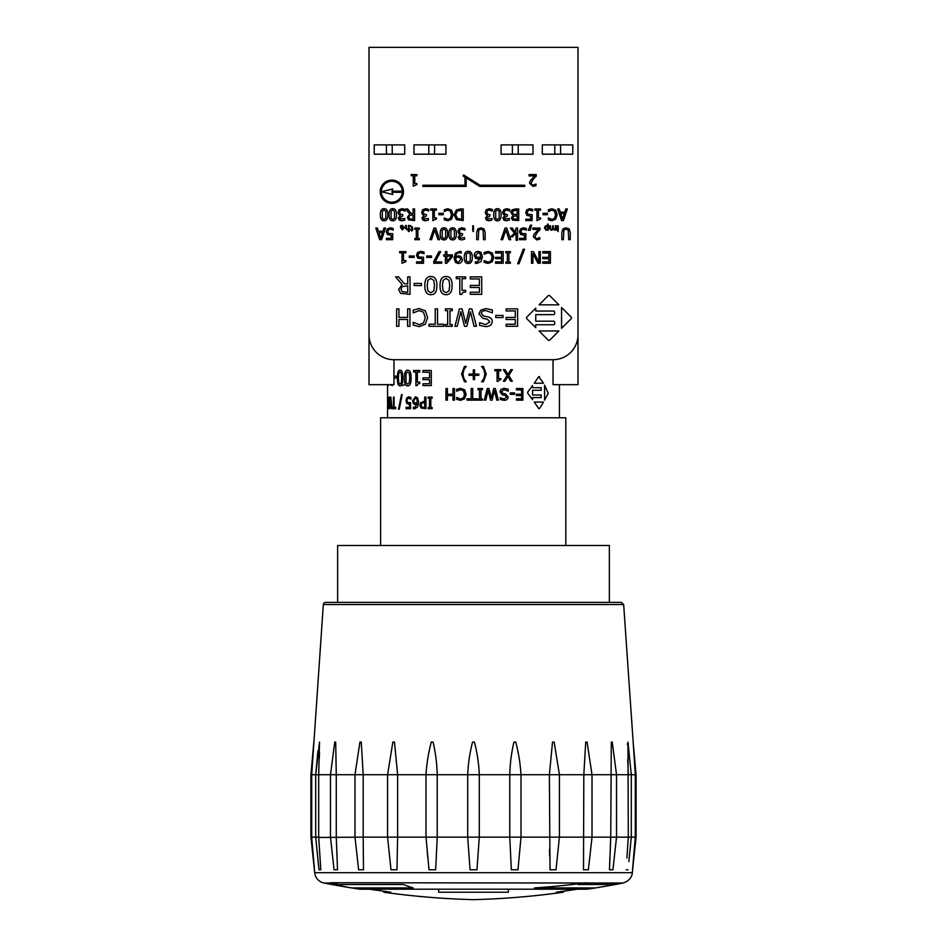 <?xml version="1.0" encoding="UTF-8"?>
<svg xmlns="http://www.w3.org/2000/svg" width="947" height="947" viewBox="0 0 947 947"><rect width="100%" height="100%" fill="white"/><g stroke="black" fill="none" stroke-linecap="round" stroke-linejoin="round"><path stroke-width="1.42" d="M387.572 404.144L387.572 402.771M393.964 359.706L553.036 359.706A24.965 24.965 0 0 0 578.001 334.741L578.001 384.671L553.036 384.671L553.036 359.706L393.964 359.706L393.964 384.671L368.999 384.671L368.999 334.741A24.965 24.965 0 0 0 393.964 359.706M387.572 384.671L387.572 417.769M390.839 397.077L392.058 408.69L392.058 407.317L393.478 407.317L393.478 397.077L394.059 407.317L395.728 407.317L395.739 408.69L391.513 408.69L390.626 403.505L389.466 408.69L390.424 397.077L392.046 408.69M402.191 394.71L399.243 409.211L398.545 409.211L401.445 394.71L402.179 394.71L399.232 409.211M432.14 397.077L432.14 398.261L430.814 398.261L430.814 407.506L432.14 407.506L432.14 408.69L428.186 408.69L428.186 407.506L429.476 407.506L429.476 398.261L428.186 398.261L428.186 397.077L432.14 397.077L432.14 398.261M393.964 376.16L396.095 376.16L396.106 377.995L393.964 377.995M399.989 370.159L399.977 370.159C401.883 370.111 402.83 372.727 402.818 378.019C402.818 383.334 401.871 385.95 399.989 385.891C398.202 385.903 397.338 383.286 397.409 378.031C397.349 372.692 398.214 370.064 399.977 370.159C401.871 370.111 402.818 372.727 402.818 378.019C402.806 383.334 401.859 385.95 399.977 385.891L399.977 385.891M407.648 370.159L407.66 370.159C409.992 370.111 411.152 372.727 411.128 378.019C411.128 383.334 409.98 385.95 407.66 385.891L407.648 385.891C405.423 385.903 404.345 383.286 404.416 378.031C404.357 372.692 405.434 370.064 407.648 370.159C409.98 370.111 411.14 372.727 411.128 378.019C411.128 383.334 409.968 385.95 407.648 385.891M431.299 370.478L431.299 385.571L422.942 385.571L422.942 383.784L429.559 383.784L429.559 379.652L422.954 379.652L422.942 377.865L429.559 377.865L429.559 372.266L422.954 372.266L422.942 370.478L431.299 370.478L431.299 385.571M469.025 374.089L473.275 374.089L473.275 369.839L474.565 369.839L474.565 374.089L478.815 374.089L478.815 375.343L474.565 375.343L474.565 379.593L473.275 379.593L473.275 375.343L469.025 375.343L469.025 374.089L473.275 374.089M494.796 370.822L494.796 369.638L500.821 369.638L500.821 370.822L498.524 370.822L498.524 378.599L500.821 378.599L500.821 379.664L499.01 379.984L498.252 381.286L497.08 381.286L497.08 370.822L494.796 370.822L494.796 369.638M447.41 388.53L447.41 394.212L452.974 394.212L452.974 388.53L454.477 388.53L454.477 400.143L452.974 400.143L452.974 395.586L447.41 395.586L447.41 400.143L445.942 400.143L445.942 388.53L447.41 388.53L447.41 394.212L452.974 394.212M467.037 398.758L471.18 398.758L471.18 388.53L472.731 388.53L472.731 398.758L476.886 398.758L476.886 400.143L467.037 400.143L467.037 398.758L471.18 398.758M484.296 400.143L487.279 388.53L488.995 388.53L491.386 398.166L493.718 388.53L495.364 388.53L498.323 400.143L496.796 400.143L494.441 390.484L492.097 400.143L490.57 400.143L488.178 390.389L485.787 400.143L484.296 400.143L487.279 388.53M510.291 394.307L510.279 392.898L514.623 392.898L514.623 394.307L510.291 394.307L510.291 392.898M534.274 383.227L538.748 376.634L539.482 376.681L538.76 376.634L534.274 383.227L543.495 383.227L538.748 376.634L539.482 376.681M539.494 408.583L538.701 408.583L534.274 402.049L538.713 408.583L539.506 408.583L538.701 408.583L539.506 408.583L543.495 402.049L534.274 402.049M544.584 400.131L544.584 385.145L548.23 393.254L544.596 400.131L544.596 385.145M541.151 390.282L532.569 390.282L541.151 390.282L541.151 387.702L532.569 387.702L541.151 387.702M532.569 394.982L541.151 394.982L532.569 394.982L532.569 390.282M541.151 397.574L532.569 397.574L541.151 397.574L541.151 394.982M532.569 399.67L527.739 393.254L527.739 392.022L532.569 385.607L527.751 392.022L527.751 393.254L532.569 399.67L532.569 397.574M516.435 389.904L516.435 388.53L522.874 388.53L522.874 400.143L516.435 400.143L516.435 398.758L521.608 398.758L521.596 395.586L516.435 395.586L516.435 394.212L521.608 394.212L521.596 389.904L516.435 389.904L516.435 388.53M504.159 399.007L506.716 397.172L505.142 395.408L502.348 394.816L499.874 391.845L501.022 389.383L504.266 388.317L508.255 389.241L508.255 391.182L504.254 389.655L501.401 391.62L502.857 393.336L505.39 393.845L508.196 397.03C508.03 399.101 506.681 400.202 504.147 400.344L500.324 399.527L500.324 397.716L504.171 399.007L506.716 397.172L505.142 395.408L502.348 394.816L499.886 391.845L501.022 389.383L504.278 388.317M477.951 389.714L477.951 388.53L482.52 388.53L482.52 389.714L481.005 389.714L481.005 398.947L482.508 398.947L482.52 400.143L477.951 400.143L477.951 398.947L479.466 398.947L479.466 389.714L477.951 389.714L477.951 388.53M460.502 388.317L464.563 389.785L466.149 394.319L464.586 398.794L460.491 400.344L456.62 399.326L456.62 397.491L460.597 399.03L463.426 397.858L464.551 394.319L463.379 390.78L460.585 389.655L456.62 391.182L456.62 389.371L460.502 388.317L464.563 389.785L466.149 394.319L464.586 398.794L460.491 400.344M503.366 381.25L507.083 375.509L503.378 369.638L505.047 369.638L507.971 374.408L510.895 369.638L512.41 369.638L508.764 375.438L512.327 381.25L510.741 381.25L507.888 376.527L504.94 381.25L503.366 381.25L507.083 375.509L503.378 369.638M481.585 381.771L483.846 378.634L484.888 374.101L483.846 369.555L481.585 366.418L483.361 366.418L486.249 374.101L483.361 381.771L481.597 381.771L483.846 378.634L484.888 374.101L483.846 369.555L481.597 366.418M466.244 366.418L463.994 369.555L462.941 374.101L463.994 378.634L466.244 381.771L464.468 381.771L461.58 374.101L464.468 366.418L466.244 366.418L463.994 369.555L462.941 374.101L463.994 378.634L466.244 381.771M419.781 370.478L419.781 372.017L417.367 372.017L417.367 382.138L419.781 382.138L419.781 383.511L417.876 383.937L417.094 385.618L415.899 385.618L415.899 372.017L413.661 372.017L413.65 370.478L419.781 370.478L419.781 372.017M392.33 384.671L392.33 385.571L389.986 384.671M388.152 385.618L387.974 384.671M423.427 401.41L424.682 401.41L424.682 397.077L425.961 397.077L425.972 408.69L420.918 407.968L419.829 405.186L420.634 402.617L424.682 401.41M415.473 396.84L417.58 397.882L418.645 402.179L417.58 407.032L413.365 408.737L413.365 407.234L414.561 407.565L417.39 403.682L415.342 404.499L413.543 403.813L412.572 400.841L415.473 396.84L417.568 397.882L418.633 402.179L417.58 407.032L414.384 408.915M408.737 396.84L410.962 397.515L410.962 399.161L408.737 398.178L407.459 398.888L407.009 400.782L407.506 402.451L410.607 402.712L410.607 408.69L406.062 408.69L406.062 407.328L409.601 407.328L409.601 404.239L406.831 403.576L406.014 400.77L406.701 397.965L408.725 396.84L410.951 397.515L410.951 399.161M410.607 402.712L410.607 408.69M388.625 401.41L389.146 397.077L389.158 408.69L388.175 407.968L388.021 405.186L388.862 401.41M419.142 308.568L413.223 310.143L413.223 312.865L419.261 310.569L423.487 312.261L425.262 317.565L423.558 322.891L419.284 324.632L413.223 322.335L413.223 325.081L419.119 326.608L425.31 324.276L427.665 317.565L425.286 310.77L419.142 308.568M452.252 310.663L452.252 308.876L445.386 308.876L445.386 310.663L447.659 310.663L447.659 324.525L445.386 324.525L445.386 326.301L452.252 326.301L452.252 324.525L449.979 324.525L449.979 310.663L452.252 310.663M485.906 308.568L480.733 310.166L478.922 313.859L482.84 318.322L487.314 319.198L489.859 321.85L485.74 324.608L479.62 322.655L479.62 325.389L485.704 326.608C489.8 326.407 491.978 324.75 492.262 321.637C492.298 319.103 490.771 317.517 487.705 316.854L483.633 316.085L481.325 313.528C481.419 311.646 482.934 310.663 485.882 310.569L492.369 312.865L492.369 309.965L485.906 308.568M517.607 326.301L517.607 308.876L506.136 308.876L506.136 310.947L515.286 310.947L515.286 317.411L506.136 317.411L506.136 319.47L515.286 319.47L515.286 324.241L506.136 324.241L506.136 326.301L517.607 326.301M401.007 289.403L402.037 286.657L407.707 285.745L407.707 292.303L402.144 291.688L401.007 289.403M404.44 283.816L398.616 276.891L395.597 276.891L402.155 284.514L398.604 289.581L400.617 293.369L410.015 294.316L410.015 276.891L407.707 276.891L407.707 283.816L404.44 283.816M465.675 278.667L465.675 276.891L456.241 276.891L456.241 278.667L459.804 278.667L459.804 294.363L461.615 294.363L462.811 292.422L465.675 291.936L465.675 290.338L462.041 290.338L462.041 278.667L465.675 278.667M405.92 252.813L405.92 251.618L399.634 251.618L399.634 252.813L402.002 252.813L402.002 263.278L405.92 261.656L405.92 260.591L403.505 260.591L403.505 252.813L405.92 252.813M420.717 251.381L417.58 252.506L416.467 255.311L417.781 258.117L422.031 258.78L422.031 261.869L416.55 261.869L416.55 263.23L423.534 263.23L423.534 257.253L418.834 256.992L418.053 255.323L418.74 253.429L420.74 252.719L424.031 253.701L424.031 252.056L420.717 251.381M440.663 251.618L438.994 251.618L433.75 261.502L433.75 263.23L441.693 263.23L441.693 261.869L435.099 261.869L440.663 251.618M446.889 256.14L451.388 256.14L446.889 261.384L446.889 256.14M445.386 251.618L445.386 254.897L443.67 254.897L443.67 256.14L445.386 256.14L445.386 263.23L446.818 263.23L452.453 256.684L452.453 254.897L446.889 254.897L446.889 251.618L445.386 251.618M455.685 258.472L455.708 257.738L458.111 257.099L459.816 257.513L460.739 259.537L458.324 262.212L456.62 261.561L455.685 258.472M459.792 251.393L455.495 253.251L454.098 258.14L455.483 262.437L458.301 263.479C460.763 263.325 462.1 261.988 462.314 259.466L460.94 256.507L458.478 255.808L455.72 256.625C455.957 254.116 457.235 252.825 459.555 252.742L461.189 253.074L461.189 251.571L459.792 251.393M466.303 253.891L468.256 252.671L470.245 253.914L470.233 260.97L468.256 262.189L466.315 260.981L466.303 253.891M472.281 257.418C472.34 253.358 471.002 251.334 468.256 251.381C465.557 251.31 464.219 253.334 464.255 257.43C464.196 261.479 465.533 263.491 468.256 263.479C470.979 263.526 472.316 261.514 472.281 257.418M475.796 255.323L478.211 252.648L479.904 253.311L480.816 257.111L476.72 257.335L475.796 255.323M481.04 252.423L478.235 251.381C475.773 251.535 474.435 252.873 474.21 255.382L475.583 258.353L478.057 259.04L480.816 258.223L476.98 262.106L475.347 261.774L475.347 263.278L476.743 263.455L481.052 261.573L482.437 256.72L481.04 252.423M503.188 263.23L503.188 251.618L495.553 251.618L495.553 253.003L501.65 253.003L501.65 257.312L495.553 257.312L495.553 258.685L501.65 258.685L501.65 261.857L495.553 261.857L495.553 263.23L503.188 263.23M524.579 249.25L523.229 249.25L517.642 263.751L519.015 263.751L524.579 249.25M550.42 263.23L550.42 251.618L542.785 251.618L542.785 253.003L548.881 253.003L548.881 257.312L542.785 257.312L542.785 258.685L548.881 258.685L548.881 261.857L542.785 261.857L542.785 263.23L550.42 263.23M545.212 228.002L546.502 226.357L547.544 226.605L547.544 229.067L546.301 229.565L545.212 228.002M546.372 225.706L545.034 226.309L544.454 228.014L546.111 230.263L548.277 230.145L548.277 224.179L547.544 224.179L547.544 226.002L546.372 225.706M558.28 231.636L557.452 230.867L558.28 231.636M473.536 231.636L472.707 230.867L473.536 231.636M406.299 227.943L406.299 225.469L405.565 225.469L405.565 228.298L407.009 229.943L408.465 229.34L408.465 231.53L409.199 231.53L409.199 225.469L408.465 225.469L408.465 228.724L407.222 229.245L406.299 227.943M404.7 218.437L400.474 219.1L399.859 217.834L402.735 215.892L402.735 214.602L400.332 214.188L399.634 212.495L400.273 210.696L402.037 210.045L405.115 211.063L405.115 209.417L401.942 208.695L399.078 209.772L398.048 212.388L398.865 214.531L400.427 215.289L398.273 217.999L399.314 220.142L401.765 220.793L404.795 220.083L404.7 218.437M408.938 217.277L409.601 215.454L413.046 214.851L413.046 219.219L409.672 218.828L408.938 217.277M411.282 213.56L407.612 208.944L405.612 208.944L409.743 213.998L407.328 217.408L408.642 219.941L414.597 220.556L414.597 208.944L413.046 208.944L413.046 213.56L411.282 213.56M436.425 210.127L436.425 208.944L430.755 208.944L430.755 210.127L432.826 210.127L432.826 220.592L436.425 218.97L436.425 217.905L434.318 217.905L434.318 210.127L436.425 210.127M453.057 214.744L451.589 210.258L447.86 208.731L444.25 209.737L444.25 211.572L447.836 210.068L450.37 211.228L451.447 214.744L450.405 218.248L447.836 219.444L444.25 217.917L444.25 219.787L447.824 220.758L451.601 219.159L453.057 214.744M455.673 214.756L457.294 211.051L461.686 210.281L461.686 219.219L457.437 218.52L455.673 214.756M460.55 208.944L456.442 209.879L454.063 214.744L456.418 219.633L463.225 220.556L463.225 208.944L460.55 208.944M509.32 218.437L505.094 219.1L504.491 217.834L507.367 215.892L507.367 214.602L504.952 214.188L504.266 212.495L504.905 210.696L506.657 210.045L509.735 211.063L509.735 209.417L506.562 208.695L503.709 209.772L502.679 212.388L503.484 214.531L505.047 215.289L502.904 217.999L503.946 220.142L506.385 220.793L509.415 220.083L509.32 218.437M529.586 208.695L526.745 209.832L525.715 212.625L526.911 215.431L530.651 216.094L530.651 219.195L525.786 219.195L525.786 220.556L532.155 220.556L532.155 214.567L527.952 214.318L527.301 212.637L527.893 210.755L529.562 210.045L532.628 211.003L532.628 209.358L529.586 208.695M547.402 214.732L547.402 213.324L543.01 213.324L543.01 214.732L547.402 214.732M390.152 227.813L387.299 228.949L386.269 231.755L387.465 234.548L391.206 235.211L391.206 238.313L386.34 238.313L386.34 239.674L392.709 239.674L392.709 233.684L388.507 233.435L387.856 231.755L388.448 229.872L390.117 229.162L393.183 230.121L393.183 228.476L390.152 227.813M435.632 228.061L433.975 228.061L429.974 239.674L431.536 239.674L434.756 230.026L437.976 239.674L439.633 239.674L435.632 228.061M442.202 230.334L443.918 229.103L445.658 230.358L445.646 237.401L443.918 238.62L442.213 237.413L442.202 230.334M447.635 233.862C447.671 229.801 446.439 227.789 443.918 227.813C441.42 227.754 440.177 229.766 440.213 233.862C440.166 237.898 441.409 239.911 443.918 239.911C446.416 239.982 447.659 237.969 447.635 233.862M450.914 230.334L452.63 229.103L454.371 230.358L454.359 237.401L452.63 238.62L450.926 237.413L450.914 230.334M456.347 233.862C456.383 229.801 455.152 227.789 452.63 227.813C450.133 227.754 448.902 229.766 448.925 233.862C448.878 237.898 450.121 239.911 452.63 239.911C455.14 239.982 456.371 237.969 456.347 233.862M485.124 232.429L484.012 228.89L480.922 227.813L477.833 228.89L476.72 232.429L476.72 239.674L478.259 239.674L478.756 230.085L480.922 229.138L483.077 230.085L483.574 239.674L485.124 239.674L485.124 232.429M515.488 232.264L512.244 228.061L510.326 228.061L514.375 233.128L510.8 236.774L512.623 236.774L516.068 233.092L516.068 240.195L517.536 240.195L517.536 228.061L516.068 228.061L515.488 232.264M531.575 225.173L530.438 225.173L528.26 230.287L530.202 230.287L531.575 225.173M570.248 232.429L569.147 228.89L566.057 227.813L562.956 228.89L561.843 232.429L561.843 239.674L563.394 239.674L563.891 230.085L566.057 229.138L568.212 230.085L568.709 239.674L570.248 239.674L570.248 232.429M536.227 176.201L536.227 174.556L529.065 174.556L529.065 175.905L534.771 175.905L530.142 180.901L529.551 183.221L533.007 186.405L535.978 185.719L535.978 184.061L533.125 185.067L531.705 184.594L531.125 183.138L533.421 178.995L536.227 176.201M539.056 304.839L558.896 304.839L549.769 295.724A1.207 1.207 0 0 0 548.218 295.689L539.056 304.839M535.753 327.662L535.753 324.75L553.462 324.75A1.207 1.207 0 0 0 554.67 323.543L554.67 322.371A1.207 1.207 0 0 0 553.462 321.163L535.753 321.163L535.753 314.641L553.462 314.641A1.207 1.207 0 0 0 554.67 313.433L554.67 312.261A1.207 1.207 0 0 0 553.462 311.054L535.753 311.054L535.753 308.142L526.84 317.056A1.207 1.207 0 0 0 526.84 318.76L535.753 327.662M480.093 185.245L463.699 174.994L463.083 175.976L464.989 177.172L464.989 185.245L422.859 185.245L422.859 186.405L466.149 186.405L466.149 177.894L479.75 186.405L524.721 186.405L524.721 185.245L480.093 185.245M571.112 318.76A1.207 1.207 0 0 0 571.112 317.056L561.559 307.503L561.559 328.301L571.112 318.76M558.896 330.965L539.056 330.965L548.124 340.032A1.207 1.207 0 0 0 549.828 340.032L558.896 330.965M392.768 194.49L392.034 192.312L402.297 192.312A10.464 10.464 0 0 1 391.549 202.196A10.464 10.464 0 0 1 381.381 191.732L392.768 194.49M392.768 188.974L381.381 191.732A10.464 10.464 0 0 1 391.549 181.279A10.464 10.464 0 0 1 402.297 191.152L392.034 191.152L392.768 188.974M403.469 191.732A11.624 11.624 0 0 0 386.033 181.67A11.624 11.624 0 0 0 386.033 201.806A11.624 11.624 0 0 0 403.469 191.732M416.881 175.74L416.881 174.556L411.211 174.556L411.211 175.74L413.283 175.74L413.283 186.204L416.881 184.582L416.881 183.517L414.774 183.517L414.774 175.74L416.881 175.74M540.015 229.707L540.015 228.061L532.853 228.061L532.853 229.411L538.559 229.411L533.942 234.406L533.339 236.726L536.795 239.922L539.778 239.224L539.778 237.567L536.913 238.573L535.493 238.099L534.913 236.643L537.209 232.5L540.015 229.707M523.3 227.813L520.459 228.949L519.43 231.755L520.625 234.548L524.366 235.211L524.366 238.313L519.501 238.313L519.501 239.674L525.869 239.674L525.869 233.684L521.667 233.435L521.016 231.755L521.608 229.872L523.277 229.162L526.343 230.121L526.343 228.476L523.3 227.813M506.716 228.061L505.047 228.061L501.058 239.674L502.62 239.674L505.84 230.026L509.06 239.674L510.717 239.674L506.716 228.061M464.539 237.555L460.313 238.218L459.709 236.951L462.586 235.01L462.586 233.72L460.171 233.305L459.484 231.613L460.124 229.813L461.876 229.162L464.953 230.18L464.953 228.535L461.781 227.813L458.928 228.89L457.898 231.506L458.703 233.649L460.266 234.406L458.123 237.117L459.165 239.26L461.603 239.922L464.634 239.2L464.539 237.555M419.332 229.245L419.332 228.061L414.833 228.061L414.833 229.245L416.313 229.245L416.313 238.49L414.833 238.49L414.833 239.674L419.332 239.674L419.332 238.49L417.864 238.49L417.864 229.245L419.332 229.245M378.895 232.619L382.481 232.619L380.694 238.088L378.895 232.619M379.7 239.674L381.605 239.674L385.524 228.061L383.961 228.061L382.908 231.305L378.469 231.305L377.415 228.061L375.793 228.061L379.7 239.674M560.731 213.501L564.317 213.501L562.53 218.97L560.731 213.501M561.535 220.556L563.441 220.556L567.348 208.944L565.797 208.944L564.743 212.187L560.304 212.187L559.251 208.944L557.629 208.944L561.535 220.556M557.179 214.744L555.723 210.258L551.983 208.731L548.372 209.737L548.372 211.572L551.971 210.068L554.504 211.228L555.569 214.744L554.54 218.248L551.971 219.444L548.372 217.917L548.372 219.787L551.959 220.758L555.735 219.159L557.179 214.744M540.559 210.127L540.559 208.944L534.889 208.944L534.889 210.127L536.949 210.127L536.949 220.592L540.559 218.97L540.559 217.905L538.452 217.905L538.452 210.127L540.559 210.127M513.002 217.727L513.653 216.224L517.18 215.845L517.18 219.242L513.594 218.935L513.002 217.727M512.457 212.448L513.298 210.755L517.18 210.258L517.18 214.555L513.392 214.247L512.457 212.448M515.393 208.944L512.055 209.879L510.847 212.507L513.025 215.395L511.392 217.94L512.599 220.083L518.719 220.556L518.719 208.944L515.393 208.944M495.695 211.205L497.412 209.985L499.152 211.24L499.14 218.272L497.412 219.503L495.707 218.295L495.695 211.205M501.129 214.744C501.164 210.684 499.933 208.671 497.412 208.695C494.914 208.636 493.683 210.648 493.707 214.744C493.671 218.781 494.902 220.793 497.412 220.793C499.921 220.864 501.152 218.852 501.129 214.744M491.895 218.437L487.669 219.1L487.054 217.834L489.942 215.892L489.942 214.602L487.527 214.188L486.829 212.495L487.468 210.696L489.232 210.045L492.31 211.063L492.31 209.417L489.137 208.695L486.273 209.772L485.255 212.388L486.06 214.531L487.622 215.289L485.48 217.999L486.509 220.142L488.96 220.793L491.99 220.083L491.895 218.437M443.279 214.732L443.279 213.324L438.887 213.324L438.887 214.732L443.279 214.732M428.304 218.437L424.078 219.1L423.463 217.834L426.351 215.892L426.351 214.602L423.936 214.188L423.238 212.495L423.877 210.696L425.641 210.045L428.719 211.063L428.719 209.417L425.546 208.695L422.682 209.772L421.664 212.388L422.469 214.531L424.031 215.289L421.889 217.999L422.918 220.142L425.369 220.793L428.399 220.083L428.304 218.437M391.075 211.205L392.78 209.985L394.52 211.24L394.508 218.272L392.78 219.503L391.075 218.295L391.075 211.205M396.497 214.744C396.544 210.684 395.301 208.671 392.78 208.695C390.282 208.636 389.051 210.648 389.075 214.744C389.039 218.781 390.271 220.793 392.78 220.793C395.29 220.864 396.533 218.852 396.497 214.744M382.351 211.205L384.068 209.985L385.808 211.24L385.796 218.272L384.068 219.503L382.363 218.295L382.351 211.205M387.785 214.744C387.832 210.684 386.589 208.671 384.068 208.695C381.57 208.636 380.339 210.648 380.363 214.744C380.327 218.781 381.558 220.793 384.068 220.793C386.577 220.864 387.808 218.852 387.785 214.744M412.336 226.889L410.087 225.504L411.602 227.221L411.602 229.21L410.087 229.825L411.602 229.825L411.602 231.068L412.821 229.825L412.336 226.889M401.22 228.132L403.718 228.132L402.38 229.34L401.22 228.132M403.256 226.38L403.718 227.564L400.498 227.564L402.345 229.943L404.464 227.623L402.155 225.362L400.581 225.729L400.581 226.534L403.256 226.38M473.488 230.145L473.488 225.788L472.754 225.788L472.754 230.145L473.488 230.145M558.233 230.145L558.233 225.788L557.499 225.788L557.499 230.145L558.233 230.145M550.432 228.274L550.432 225.788L549.698 225.788L549.698 228.618L551.095 230.263L552.693 229.565L556.055 230.145L556.055 225.788L555.321 225.788L555.321 229.044L553.368 229.233L553.237 225.788L552.503 225.788L552.539 229.02L551.296 229.565L550.432 228.274M538.89 262.011L533.386 251.618L531.48 251.618L531.48 263.23L532.912 263.23L532.912 253.76L537.943 263.23L540.335 263.23L540.335 251.618L538.89 251.618L538.89 262.011M510.409 252.813L510.409 251.618L505.828 251.618L505.828 252.813L507.343 252.813L507.343 262.047L505.828 262.047L505.828 263.23L510.409 263.23L510.409 262.047L508.894 262.047L508.894 252.813L510.409 252.813M488.072 251.417L484.13 252.47L484.13 254.281L488.155 252.754L490.972 253.879L492.156 257.418L491.02 260.958L488.167 262.13L484.13 260.591L484.13 262.414L488.06 263.444L492.191 261.893L493.766 257.418L492.168 252.885L488.072 251.417M431.548 257.406L431.548 255.998L426.683 255.998L426.683 257.406L431.548 257.406M414.147 257.406L414.147 255.998L409.282 255.998L409.282 257.406L414.147 257.406M481.727 294.316L481.727 276.891L470.268 276.891L470.268 278.951L479.407 278.951L479.407 285.426L470.268 285.426L470.268 287.486L479.407 287.486L479.407 292.244L470.268 292.244L470.268 294.316L481.727 294.316M443.125 280.288L446.061 278.454L449.032 280.336L449.718 285.592L449.02 290.907L446.061 292.741L443.137 290.93L442.427 285.603L443.125 280.288M452.086 285.592C452.181 279.495 450.168 276.465 446.061 276.524C442 276.417 440 279.448 440.047 285.603C439.964 291.676 441.977 294.695 446.061 294.683C450.145 294.754 452.145 291.723 452.086 285.592M427.89 280.288L430.838 278.454L433.809 280.336L434.484 285.592L433.797 290.907L430.838 292.741L427.902 290.93L427.192 285.603L427.89 280.288M436.863 285.592C436.946 279.495 434.945 276.465 430.838 276.524C426.777 276.417 424.765 279.448 424.824 285.603C424.741 291.676 426.742 294.695 430.838 294.683C434.91 294.754 436.922 291.723 436.863 285.592M421.451 285.568L421.451 283.449L414.159 283.449L414.159 285.568L421.451 285.568M503.011 317.553L503.011 315.434L495.719 315.434L495.719 317.553L503.011 317.553M462.077 308.876L459.461 308.876L454.939 326.301L457.2 326.301L460.846 311.681L464.48 326.301L466.824 326.301L470.434 311.823L474.092 326.301L476.471 326.301L471.855 308.876L469.31 308.876L465.735 323.341L462.077 308.876M435.229 308.876L435.229 324.241L429.003 324.241L429.003 326.301L443.776 326.301L443.776 324.241L437.55 324.241L437.55 308.876L435.229 308.876M398.947 317.411L398.947 308.876L396.627 308.876L396.627 326.301L398.947 326.301L398.947 319.47L407.624 319.47L407.624 326.301L409.944 326.301L409.944 308.876L407.624 308.876L407.624 317.411L398.947 317.411M501.081 144.891L533.007 144.891L533.007 154.183L501.081 154.183L501.081 144.891L501.081 154.183M413.993 144.891L445.919 144.891L445.919 154.183L413.993 154.183L413.993 144.891L413.993 154.183M404.7 154.183L374.219 154.183L374.219 144.891L404.7 144.891L404.7 154.183L404.7 144.891M578.001 334.741L578.001 47.35L368.999 47.35L368.999 334.741M572.781 154.183L542.3 154.183L542.3 144.891L572.781 144.891L572.781 154.183L572.781 144.891M533.007 144.891L533.007 154.183M445.919 144.891L445.919 154.183M374.219 154.183L374.219 144.891M542.3 144.891L542.3 154.183M387.56 398.462L387.56 397.077M387.56 408.69L387.56 407.317M387.856 397.077L387.844 408.69M388.862 402.735L388.223 405.138L388.862 402.735L388.862 407.352L388.211 405.138L388.862 407.352M389.158 397.077L389.146 408.69M395.739 407.317L395.728 408.69M394.059 397.077L394.059 407.317M392.058 407.317L393.478 407.317M409.601 404.239L408.737 404.31M406.062 407.328L409.601 407.328M408.737 398.178L407.447 398.888L407.009 400.782L407.494 402.451L408.986 402.996M413.697 400.782L415.449 398.107L413.697 400.782L414.372 402.795L413.697 400.782M415.603 403.209L414.36 402.795L415.615 403.209L417.426 401.836L416.704 398.77L415.449 398.107M417.39 403.682L415.331 404.499M413.437 407.234L414.549 407.565M421.095 405.138L421.628 403.434L421.095 405.138L421.782 406.902L421.095 405.138M423.439 407.352L421.77 406.902L423.439 407.352M424.682 402.735L423.629 402.735L424.682 402.735L424.682 407.352M421.628 403.434L423.617 402.735L421.64 403.434M425.972 397.077L425.961 408.69M402.238 385.571L404.499 384.754M392.318 384.671L392.318 385.571M415.899 372.017L413.65 372.017M419.781 382.138L419.781 383.511L417.864 383.937L417.082 385.618M417.367 372.017L417.367 382.138M510.741 381.25L507.9 376.527M507.971 374.408L510.907 369.638M460.585 389.655L456.726 391.182M456.738 397.491L460.597 399.03M479.466 398.947L479.466 389.714M477.951 400.143L477.951 398.947M481.005 398.947L482.52 398.947M482.52 389.714L481.005 389.714M504.147 400.344L500.324 399.527L500.324 397.716M508.137 391.182L504.254 389.655M521.608 394.212L521.608 389.904M516.435 395.586L516.435 394.212M521.608 398.758L521.608 395.586M516.435 400.143L516.435 398.758M532.569 387.702L532.569 385.607M490.57 400.143L488.19 390.389M496.796 400.143L494.441 390.484M491.386 398.166L493.718 388.53M472.731 388.53L472.731 398.758M452.974 395.586L447.41 395.586L447.41 400.143M454.477 388.53L454.477 400.143M497.08 381.286L497.08 370.822M498.524 378.599L500.821 378.599M500.821 370.822L498.524 370.822M473.275 375.343L469.025 375.343M478.815 375.343L474.565 375.343M474.565 374.089L478.815 374.089M429.559 372.266L422.942 372.266M422.942 377.865L429.559 377.865M429.559 379.652L422.942 379.652M422.942 383.784L429.559 383.784M407.66 371.828L406.038 373.426L407.648 371.828L409.329 373.461L409.731 378.019L409.317 382.624L407.648 384.222L406.05 382.635L406.038 373.426L406.05 382.635L407.66 384.222M398.699 373.426L399.977 371.828L398.699 373.426L398.403 378.031L398.687 373.426M398.687 382.635L398.391 378.031L398.699 382.635L399.989 384.222L398.687 382.635M399.977 371.828L401.339 373.461L401.658 378.019L401.339 382.624L399.977 384.222M396.106 376.16L396.095 377.995M429.476 398.261L428.186 398.261M428.186 407.506L429.476 407.506M432.14 407.506L432.14 408.69M430.814 398.261L430.814 407.506M390.626 403.505L389.833 408.69M369.638 889.197L390.72 892.216L383.689 892.216C413.484 896.395 443.421 898.869 473.5 899.65C503.567 898.869 533.504 896.395 563.311 892.216L556.28 892.216L577.362 889.197L563.311 891.269L563.311 892.216M508.338 889.197L508.338 892.216L438.662 892.216L438.662 889.197M586.43 882.734L584.299 883.018A766.833 762.69 90 0 0 586.43 882.734A774.078 682.917 90 0 1 585.128 883.018L623.019 883.018C631.554 880.426 632.489 873.619 632.3 872.672L636.053 837.231M330.29 882.734A774.078 657.076 90 0 0 331.545 883.018A774.078 657.076 90 0 0 338.41 884.522L403.363 884.522A774.871 383.63 90 0 0 413.141 887.931L351.574 887.931A766.833 312.415 -90 0 1 331.166 883.018A766.833 312.415 -90 0 1 330.29 882.734L584.299 883.018A766.833 762.69 90 0 1 534.463 887.931L595.426 887.931A774.871 774.871 0 0 0 623.019 883.018M427.215 851.767L427.701 857.13M334.066 869.796L330.467 837.148L334.066 869.796L337.511 869.737M337.037 855.295L336.848 850.572M336.28 837.432L337.511 869.796M317.884 751.137L315.706 774.717L319.53 742.069L318.701 774.717L315.706 774.717L315.706 837.148L318.701 837.148L320.784 869.713M318.855 771.13L318.879 770.527M319.328 758.476L319.494 752.498M315.99 840.107L318.097 861.178M318.145 861.616L319.009 869.796L320.784 869.796M319.802 853.721L319.719 852.395M318.725 837.456L363.186 837.148L363.494 869.796L358.617 869.796L354.983 837.148L354.983 774.717L359.931 742.069L361.269 742.069L363.186 774.717L330.467 774.717L334.753 742.069L335.7 742.069L336.268 774.717L336.268 837.148M323.329 604.541L623.671 604.541L621.374 602.387L325.626 602.387A2.308 2.308 0 0 0 323.329 604.541L311.693 774.717L310.936 774.717L310.936 837.148L311.693 837.148L314.475 869.796L311.693 837.148L315.706 837.148L319.009 869.796M310.947 837.231L314.7 872.672A11.565 11.565 0 0 0 323.981 883.018L331.166 883.018M315.706 774.717L311.693 774.717L311.693 837.148M330.467 837.148L330.467 774.717L318.701 774.717L318.701 837.148M363.186 774.717L363.186 837.148L397.622 837.148L396.971 869.796L391.004 869.796L387.572 837.148L387.572 774.717L392.851 742.069L394.485 742.069L397.622 774.717L363.186 774.717M397.622 774.717L397.622 837.148L437.23 837.148L435.667 869.796L429.015 869.796L426.008 837.148L426.008 774.717C426.671 763.684 428.423 752.806 431.264 742.069L433.087 742.069C435.573 752.806 436.946 763.684 437.23 774.717L397.622 774.717M437.23 774.717L437.23 837.148L479.3 837.148L476.945 869.796L470.055 869.796L467.7 837.148L467.7 774.717C468.173 763.684 469.795 752.794 472.553 742.069L474.447 742.069C477.205 752.794 478.827 763.684 479.3 774.717L437.23 774.717M517.985 869.796L511.333 869.796L509.77 837.148L509.77 774.717C510.054 763.684 511.427 752.806 513.913 742.069L515.736 742.069C518.577 752.806 520.329 763.684 520.992 774.717L479.3 774.717L479.3 837.148L520.992 837.148L517.985 869.796L520.992 837.148L559.428 837.148L555.996 869.796L559.428 837.148L592.017 837.148L588.383 869.796L583.506 869.796L583.814 774.717L585.731 742.069L587.069 742.069L592.017 774.717L549.378 774.717L552.515 742.069L554.149 742.069L559.428 774.717L559.428 837.148M555.996 869.796L550.029 869.796L549.378 774.717L520.992 774.717L520.992 837.148M592.017 774.717L592.017 837.148L616.533 837.148L612.934 869.796L609.489 869.796L610.732 837.148L611.3 742.069L612.247 742.069L616.533 774.717L592.017 774.717M626.914 858.124L628.299 837.148L627.968 742.069L631.294 774.717L616.533 774.717L616.533 837.148L631.294 837.148L628.855 861.616M626.216 869.796L627.991 869.796M632.525 869.796L635.307 837.148L635.307 774.717L631.294 774.717L631.294 837.148L636.064 837.148L636.064 774.717L635.307 774.717L633.164 742.069L636.053 774.646M627.411 743.75L627.399 744.543M627.707 759.577L628.299 774.717M628.11 839.859L627.837 843.919M628.903 861.178L630.643 843.848M610.673 838.438L610.353 845.482M609.88 857.473L609.489 869.796M613.218 867.464L613.49 865.179M549.497 849.305L549.615 856.159M323.981 883.018A774.871 774.871 0 0 0 359.824 889.197L587.176 889.197A774.871 774.871 0 0 0 595.426 887.931M565.809 417.769L565.809 545.496L565.809 417.769L380.611 417.769L380.611 545.496M609.359 602.387L609.359 545.496L337.641 545.496L337.641 602.387M512.398 154.183L512.398 144.891M518.21 154.183L518.21 144.891M554.776 154.183L554.776 144.891M560.588 154.183L560.588 144.891M428.79 154.183L428.79 144.891M434.602 154.183L434.602 144.891M386.412 154.183L386.412 144.891M392.224 154.183L392.224 144.891M585.128 883.018A774.078 682.917 90 0 1 577.99 884.522L615.159 884.522M314.7 872.672L632.3 872.672M559.428 417.769L559.428 384.671M383.689 891.269L383.689 892.216M313.824 742.069L310.947 774.646M623.671 604.541L633.164 742.069"/></g></svg>
